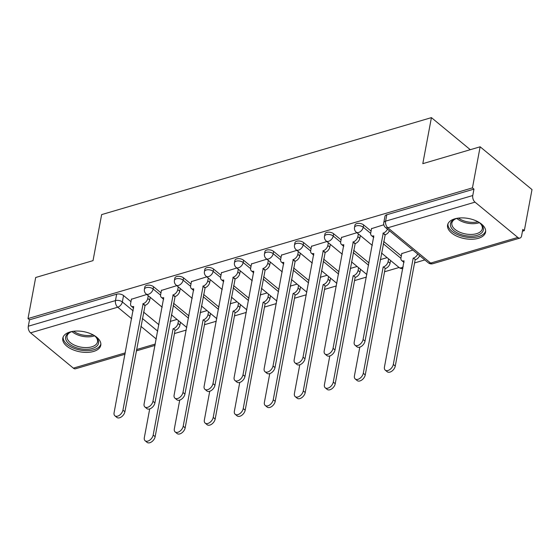 <?xml version="1.0" encoding="UTF-8"?>
<svg xmlns="http://www.w3.org/2000/svg" width="560" height="560" viewBox="0 0 560 560"><rect width="100%" height="100%" fill="white"/><g stroke="black" fill="none" stroke-linecap="round" stroke-linejoin="round"><path stroke-width="0.84" d="M160.979 292.845L153.559 286.727A4.956 2.625 -169.4 0 0 146.685 285.362A4.956 2.625 -169.4 0 0 144.837 286.951L144.417 289.219A4.956 2.625 10.6 0 1 146.258 287.637A4.956 2.625 10.6 0 1 153.132 289.002L160.573 295.134M190.988 284.025L183.575 277.9A4.956 2.625 -169.4 0 0 176.701 276.535A4.956 2.625 -169.4 0 0 174.853 278.124L174.426 280.392A4.956 2.625 10.6 0 1 176.274 278.81A4.956 2.625 10.6 0 1 183.148 280.175L190.589 286.307M221.004 275.198L213.584 269.073A4.956 2.625 -169.4 0 0 206.717 267.715A4.956 2.625 -169.4 0 0 204.869 269.297L204.442 271.565A4.956 2.625 10.6 0 1 206.29 269.983A4.956 2.625 10.6 0 1 213.164 271.348L220.605 277.48M251.02 266.371L243.6 260.246A4.956 2.625 -169.4 0 0 236.733 258.888A4.956 2.625 -169.4 0 0 234.885 260.47L234.458 262.738A4.956 2.625 10.6 0 1 236.306 261.156A4.956 2.625 10.6 0 1 243.18 262.521L250.614 268.66M281.036 257.544L273.616 251.419A4.956 2.625 -169.4 0 0 266.742 250.061A4.956 2.625 -169.4 0 0 264.901 251.643L264.474 253.911A4.956 2.625 10.6 0 1 266.322 252.329A4.956 2.625 10.6 0 1 273.189 253.694L280.63 259.833M311.052 248.717L303.632 242.599A4.956 2.625 -169.4 0 0 296.758 241.234A4.956 2.625 -169.4 0 0 294.917 242.816L294.49 245.084A4.956 2.625 10.6 0 1 296.338 243.502A4.956 2.625 10.6 0 1 303.205 244.867L310.646 251.006M341.068 239.89L333.648 233.772A4.956 2.625 -169.4 0 0 326.774 232.407A4.956 2.625 -169.4 0 0 324.926 233.989L324.506 236.257A4.956 2.625 10.6 0 1 326.347 234.675A4.956 2.625 10.6 0 1 333.221 236.04L340.662 242.179M371.077 231.063L363.664 224.945A4.956 2.625 -169.4 0 0 356.79 223.58A4.956 2.625 -169.4 0 0 354.942 225.162L354.522 227.43A4.956 2.625 10.6 0 1 356.363 225.848A4.956 2.625 10.6 0 1 363.237 227.213L370.678 233.352M478.38 238.294A19.32 10.248 -169.4 0 0 485.583 232.12A19.32 10.248 -169.4 0 0 475.769 220.689A19.32 10.248 -169.4 0 0 454.797 218.834A19.32 10.248 -169.4 0 0 447.594 225.008A19.32 10.248 -169.4 0 0 457.408 236.439A19.32 10.248 -169.4 0 0 478.38 238.294M93.576 351.456A19.32 10.248 -169.4 0 0 100.779 345.282A19.32 10.248 -169.4 0 0 90.965 333.851A19.32 10.248 -169.4 0 0 69.986 331.996A19.32 10.248 -169.4 0 0 62.79 338.17A19.32 10.248 -169.4 0 0 72.604 349.601A19.32 10.248 -169.4 0 0 93.576 351.456M174.447 333.543L186.284 330.064M204.463 324.723L216.3 321.237M234.479 315.896L246.316 312.41M264.488 307.069L276.325 303.583M294.504 298.242L306.341 294.756M324.52 289.415L336.357 285.936M354.536 280.588L366.373 277.109M384.552 271.761L399.056 267.498M414.568 262.934L424.816 259.924M522.466 231.203L524.314 230.664L522.802 229.411L521.605 235.809A4.956 2.912 73.6 0 1 519.974 238.07A4.956 2.912 73.6 0 1 517.804 237.447L475.02 202.146L387.856 227.773L430.647 263.074L517.804 237.447M480.137 146.797L472.451 187.873L28 318.577L35.686 277.494L93.023 260.638L101.64 214.606L431.417 117.628L422.8 163.66L480.137 146.797L532 189.581L524.314 230.664M125.041 354.214L75.523 368.774A4.956 2.912 -106.4 0 1 73.353 368.144L30.569 332.843A4.956 2.912 -106.4 0 1 28.315 326.221L29.512 319.823L116.669 294.189A4.956 2.625 10.6 0 1 123.543 295.554L130.963 301.672M143.556 312.067L158.914 324.737M29.512 319.823L28 318.577M473.963 189.119L386.806 214.753A4.956 2.625 -169.4 0 0 384.958 216.335L383.761 222.733A4.956 2.625 10.6 0 1 385.609 221.151L472.766 195.524L473.963 189.119L472.451 187.873M472.766 195.524A4.956 2.912 73.6 0 0 475.02 202.146M383.803 224.77L371.532 228.641M412.867 250.068L401.772 253.589M356.874 232.694L341.516 237.461M326.858 241.521L311.507 246.288M296.842 250.348L281.491 255.115M266.826 259.175L251.475 263.942M236.81 267.995L221.459 272.769M206.801 276.822L191.443 281.596M176.785 285.649L161.427 290.423M173.572 303.24L188.93 315.91M203.588 294.413L218.946 307.083M233.604 285.586L248.962 298.256M263.62 276.759L278.978 289.436M293.629 267.932L308.994 280.609M323.645 259.105L339.003 271.782M353.661 250.285L369.019 262.955M383.677 241.458L401.317 256.011M470.288 149.695L431.417 117.628M146.769 294.476L131.418 299.25M387.114 257.642L380.268 259.651M357.098 266.469L350.259 268.478M327.082 275.296L320.243 277.305M297.066 284.123L290.227 286.132M267.05 292.943L260.211 294.959M237.041 301.77L230.195 303.786M207.025 310.597L200.179 312.613M177.009 319.424L170.17 321.44M371.588 228.368L370.741 232.876A4.956 3.031 -50.5 0 0 371.434 235.571A4.956 3.031 -50.5 0 0 373.814 235.879L354.207 342.097A5.698 3.486 -50.5 0 0 355.005 345.191A5.698 3.486 -50.5 0 0 359.618 344.61A5.698 3.486 -50.5 0 0 363.062 339.5L383.243 233.107A4.956 3.031 -50.5 0 0 387.464 229.11M389.431 230.727A4.956 3.031 129.5 0 1 385.21 234.724L365.022 341.117A5.698 3.486 129.5 0 1 361.585 346.234A5.698 3.486 129.5 0 1 356.972 346.815L355.005 345.191M373.793 237.44A4.956 3.031 129.5 0 1 373.401 237.188L371.434 235.571M382.956 233.191L384.923 234.808M419.671 255.682A4.956 3.031 129.5 0 1 415.45 259.672L413.483 258.055A4.956 3.031 -50.5 0 0 417.704 254.058M401.821 253.316L400.981 257.831A4.956 3.031 -50.5 0 0 401.674 260.519A4.956 3.031 -50.5 0 0 404.054 260.827L384.447 367.045A5.698 3.486 -50.5 0 0 385.245 370.139A5.698 3.486 -50.5 0 0 389.858 369.558A5.698 3.486 -50.5 0 0 393.302 364.448L413.196 258.139M415.163 259.756L395.262 366.065A5.698 3.486 129.5 0 1 391.825 371.182A5.698 3.486 129.5 0 1 387.212 371.763L385.245 370.139M404.033 262.388A4.956 3.031 129.5 0 1 403.641 262.143L401.674 260.519M341.572 237.195L340.725 241.703A4.956 3.031 -50.5 0 0 341.418 244.398A4.956 3.031 -50.5 0 0 343.798 244.706L324.191 350.924A5.698 3.486 -50.5 0 0 324.996 354.018A5.698 3.486 -50.5 0 0 329.602 353.437A5.698 3.486 -50.5 0 0 333.046 348.32L353.227 241.927A4.956 3.031 -50.5 0 0 357.847 236.67L359.814 238.294A4.956 3.031 129.5 0 1 355.194 243.551L335.013 349.944A5.698 3.486 129.5 0 1 331.569 355.054A5.698 3.486 129.5 0 1 326.956 355.642L324.996 354.018M360.332 235.543L359.814 238.294M343.777 246.267A4.956 3.031 129.5 0 1 343.385 246.015L341.418 244.398M358.365 233.919L357.847 236.67M352.94 242.018L354.907 243.635M311.556 246.022L310.709 250.53A4.956 3.031 -50.5 0 0 311.402 253.225A4.956 3.031 -50.5 0 0 313.789 253.526L294.182 359.751A5.698 3.486 -50.5 0 0 294.98 362.845A5.698 3.486 -50.5 0 0 299.586 362.264A5.698 3.486 -50.5 0 0 303.03 357.147L323.211 250.754A4.956 3.031 -50.5 0 0 327.831 245.497L329.798 247.121A4.956 3.031 129.5 0 1 325.178 252.378L304.997 358.771A5.698 3.486 129.5 0 1 301.553 363.881A5.698 3.486 129.5 0 1 296.947 364.469L294.98 362.845M330.316 244.37L329.798 247.121M313.768 255.094A4.956 3.031 129.5 0 1 313.369 254.842L311.402 253.225M328.349 242.746L327.831 245.497M322.924 250.845L324.891 252.462M478.254 221.907A16.723 8.869 10.6 0 1 480.739 223.86A16.723 8.869 10.6 0 1 483.245 227.815A16.723 8.869 10.6 0 1 469.245 236.117A16.723 8.869 10.6 0 1 450.548 226.009A16.723 8.869 10.6 0 1 455.098 219.058A16.723 8.869 10.6 0 1 458.122 218.141M455.658 218.841A15.484 8.211 -169.4 0 0 451.871 223.034A15.484 8.211 -169.4 0 0 451.955 225.043A15.484 8.211 -169.4 0 0 467.425 234.241A15.484 8.211 -169.4 0 0 482.314 228.732A15.484 8.211 -169.4 0 0 482.23 226.716A15.484 8.211 -169.4 0 0 480.298 223.447M447.965 223.818A19.201 10.185 -169.4 0 0 448.126 225.876A19.201 10.185 -169.4 0 0 466.9 237.223A19.201 10.185 -169.4 0 0 485.674 230.874M93.45 335.069A16.723 8.869 10.6 0 1 95.935 337.015A16.723 8.869 10.6 0 1 98.441 340.977A16.723 8.869 10.6 0 1 84.434 349.279A16.723 8.869 10.6 0 1 65.744 339.171A16.723 8.869 10.6 0 1 70.294 332.22A16.723 8.869 10.6 0 1 73.311 331.296M70.847 331.996A15.484 8.211 -169.4 0 0 67.067 336.196A15.484 8.211 -169.4 0 0 67.144 338.205A15.484 8.211 -169.4 0 0 82.621 347.396A15.484 8.211 -169.4 0 0 97.503 341.887A15.484 8.211 -169.4 0 0 97.426 339.878A15.484 8.211 -169.4 0 0 95.494 336.609M63.154 336.98A19.201 10.185 -169.4 0 0 63.322 339.038A19.201 10.185 -169.4 0 0 82.096 350.385A19.201 10.185 -169.4 0 0 100.863 344.036M390.572 260.491L390.054 263.242A4.956 3.031 129.5 0 1 385.434 268.499L383.467 266.882A4.956 3.031 -50.5 0 0 388.087 261.618L388.605 258.867M359.814 347.137L354.431 375.872A5.698 3.486 -50.5 0 0 355.236 378.966A5.698 3.486 -50.5 0 0 359.842 378.385A5.698 3.486 -50.5 0 0 363.286 373.275L383.18 266.966M385.147 268.583L365.253 374.892A5.698 3.486 129.5 0 1 361.809 380.002A5.698 3.486 129.5 0 1 357.196 380.59L355.236 378.966M360.556 269.318L360.038 272.069A4.956 3.031 129.5 0 1 355.418 277.326L353.451 275.702A4.956 3.031 -50.5 0 0 358.071 270.445L358.589 267.694M329.798 355.964L324.422 384.699A5.698 3.486 -50.5 0 0 325.22 387.793A5.698 3.486 -50.5 0 0 329.826 387.212A5.698 3.486 -50.5 0 0 333.27 382.095L353.164 275.793M355.131 277.41L335.237 383.719A5.698 3.486 129.5 0 1 331.793 388.829A5.698 3.486 129.5 0 1 327.187 389.417L325.22 387.793M281.54 254.842L280.693 259.357A4.956 3.031 -50.5 0 0 281.393 262.052A4.956 3.031 -50.5 0 0 283.773 262.353L264.166 368.578A5.698 3.486 -50.5 0 0 264.964 371.672A5.698 3.486 -50.5 0 0 269.577 371.091A5.698 3.486 -50.5 0 0 273.014 365.974L293.202 259.581A4.956 3.031 -50.5 0 0 297.822 254.324L299.782 255.948A4.956 3.031 129.5 0 1 295.162 261.205L274.981 367.598A5.698 3.486 129.5 0 1 271.537 372.708A5.698 3.486 129.5 0 1 266.931 373.296L264.964 371.672M300.3 253.197L299.782 255.948M283.752 263.921A4.956 3.031 129.5 0 1 283.353 263.669L281.393 262.052M298.333 251.573L297.822 254.324M292.908 259.665L294.875 261.289M251.524 263.669L250.677 268.184A4.956 3.031 -50.5 0 0 251.377 270.879A4.956 3.031 -50.5 0 0 253.757 271.18L234.15 377.405A5.698 3.486 -50.5 0 0 234.948 380.499A5.698 3.486 -50.5 0 0 239.561 379.918A5.698 3.486 -50.5 0 0 242.998 374.801L263.186 268.408A4.956 3.031 -50.5 0 0 267.806 263.151L269.773 264.775A4.956 3.031 129.5 0 1 265.146 270.032L244.965 376.425A5.698 3.486 129.5 0 1 241.528 381.535A5.698 3.486 129.5 0 1 236.915 382.123L234.948 380.499M270.284 262.024L269.773 264.775M253.736 272.748A4.956 3.031 129.5 0 1 253.344 272.496L251.377 270.879M268.317 260.4L267.806 263.151M262.892 268.492L264.859 270.116M221.508 272.496L220.668 277.011A4.956 3.031 -50.5 0 0 221.361 279.699A4.956 3.031 -50.5 0 0 223.741 280.007L204.134 386.232A5.698 3.486 -50.5 0 0 204.932 389.326A5.698 3.486 -50.5 0 0 209.545 388.738A5.698 3.486 -50.5 0 0 212.982 383.628L233.17 277.235A4.956 3.031 -50.5 0 0 237.79 271.978L239.757 273.595A4.956 3.031 129.5 0 1 235.137 278.859L214.949 385.252A5.698 3.486 129.5 0 1 211.512 390.362A5.698 3.486 129.5 0 1 206.899 390.95L204.932 389.326M240.268 270.851L239.757 273.595M223.72 281.575A4.956 3.031 129.5 0 1 223.328 281.323L221.361 279.699M238.301 269.227L237.79 271.978M232.883 277.319L234.843 278.943M330.54 278.145L330.022 280.896A4.956 3.031 129.5 0 1 325.402 286.153L323.435 284.529A4.956 3.031 -50.5 0 0 328.062 279.272L328.573 276.521M299.782 364.791L294.406 393.526A5.698 3.486 -50.5 0 0 295.204 396.62A5.698 3.486 -50.5 0 0 299.817 396.039A5.698 3.486 -50.5 0 0 303.254 390.922L323.148 284.613M325.115 286.237L305.221 392.546A5.698 3.486 129.5 0 1 301.777 397.656A5.698 3.486 129.5 0 1 297.171 398.244L295.204 396.62M300.524 286.972L300.006 289.723A4.956 3.031 129.5 0 1 295.386 294.98L293.426 293.356A4.956 3.031 -50.5 0 0 298.046 288.099L298.557 285.348M269.766 373.618L264.39 402.353A5.698 3.486 -50.5 0 0 265.188 405.447A5.698 3.486 -50.5 0 0 269.801 404.866A5.698 3.486 -50.5 0 0 273.238 399.749L293.132 293.44M295.099 295.064L275.205 401.373A5.698 3.486 129.5 0 1 271.761 406.483A5.698 3.486 129.5 0 1 267.155 407.071L265.188 405.447M270.508 295.799L269.997 298.543A4.956 3.031 129.5 0 1 265.377 303.807L263.41 302.183A4.956 3.031 -50.5 0 0 268.03 296.926L268.541 294.175M239.75 382.445L234.374 411.18A5.698 3.486 -50.5 0 0 235.172 414.274A5.698 3.486 -50.5 0 0 239.785 413.693A5.698 3.486 -50.5 0 0 243.222 408.576L263.123 302.267M265.083 303.891L245.189 410.2A5.698 3.486 129.5 0 1 241.752 415.31A5.698 3.486 129.5 0 1 237.139 415.898L235.172 414.274M191.492 281.323L190.652 285.838A4.956 3.031 -50.5 0 0 191.345 288.526A4.956 3.031 -50.5 0 0 193.725 288.834L174.118 395.059A5.698 3.486 -50.5 0 0 174.916 398.153A5.698 3.486 -50.5 0 0 179.529 397.565A5.698 3.486 -50.5 0 0 182.973 392.455L203.154 286.062A4.956 3.031 -50.5 0 0 207.774 280.805L209.741 282.422A4.956 3.031 129.5 0 1 205.121 287.686L184.933 394.079A5.698 3.486 129.5 0 1 181.496 399.189A5.698 3.486 129.5 0 1 176.883 399.777L174.916 398.153M210.252 279.678L209.741 282.422M193.704 290.402A4.956 3.031 129.5 0 1 193.312 290.15L191.345 288.526M208.292 278.054L207.774 280.805M202.867 286.146L204.834 287.77M240.492 304.626L239.981 307.37A4.956 3.031 129.5 0 1 235.361 312.634L233.394 311.01A4.956 3.031 -50.5 0 0 238.014 305.753L238.525 303.002M209.734 391.272L204.358 420.007A5.698 3.486 -50.5 0 0 205.156 423.101A5.698 3.486 -50.5 0 0 209.769 422.513A5.698 3.486 -50.5 0 0 213.213 417.403L233.107 311.094M235.067 312.718L215.173 419.027A5.698 3.486 129.5 0 1 211.736 424.137A5.698 3.486 129.5 0 1 207.123 424.725L205.156 423.101M161.483 290.15L160.636 294.665A4.956 3.031 -50.5 0 0 161.329 297.353A4.956 3.031 -50.5 0 0 163.709 297.661L144.102 403.886A5.698 3.486 -50.5 0 0 144.907 406.98A5.698 3.486 -50.5 0 0 149.513 406.392A5.698 3.486 -50.5 0 0 152.957 401.282L173.138 294.889A4.956 3.031 -50.5 0 0 177.758 289.632L179.725 291.249A4.956 3.031 129.5 0 1 175.105 296.513L154.924 402.906A5.698 3.486 129.5 0 1 151.48 408.016A5.698 3.486 129.5 0 1 146.867 408.604L144.907 406.98M180.243 288.505L179.725 291.249M163.688 299.229A4.956 3.031 129.5 0 1 163.296 298.977L161.329 297.353M178.276 286.881L177.758 289.632M172.851 294.973L174.818 296.597M210.476 313.453L209.965 316.197A4.956 3.031 129.5 0 1 205.345 321.461L203.378 319.837A4.956 3.031 -50.5 0 0 207.998 314.58L208.516 311.829M179.725 400.099L174.342 428.834A5.698 3.486 -50.5 0 0 175.147 431.928A5.698 3.486 -50.5 0 0 179.753 431.34A5.698 3.486 -50.5 0 0 183.197 426.23L203.091 319.921M205.058 321.545L185.157 427.854A5.698 3.486 129.5 0 1 181.72 432.964A5.698 3.486 129.5 0 1 177.107 433.552L175.147 431.928M131.467 298.977L130.62 303.492A4.956 3.031 -50.5 0 0 131.313 306.18A4.956 3.031 -50.5 0 0 133.693 306.488L114.093 412.713A5.698 3.486 -50.5 0 0 114.891 415.807A5.698 3.486 -50.5 0 0 119.497 415.219A5.698 3.486 -50.5 0 0 122.941 410.109L143.122 303.716A4.956 3.031 -50.5 0 0 147.742 298.459L149.709 300.076A4.956 3.031 129.5 0 1 145.089 305.34L124.908 411.733A5.698 3.486 129.5 0 1 121.464 416.843A5.698 3.486 129.5 0 1 116.858 417.424L114.891 415.807M150.227 297.332L149.709 300.076M133.679 308.056A4.956 3.031 129.5 0 1 133.28 307.804L131.313 306.18M148.26 295.708L147.742 298.459M142.835 303.8L144.802 305.424M180.467 322.28L179.949 325.024A4.956 3.031 129.5 0 1 175.329 330.288L173.362 328.664A4.956 3.031 -50.5 0 0 177.982 323.407L178.5 320.656M149.709 408.919L144.326 437.661A5.698 3.486 -50.5 0 0 145.131 440.755A5.698 3.486 -50.5 0 0 149.737 440.167A5.698 3.486 -50.5 0 0 153.181 435.057L173.075 328.748M175.042 330.372L155.148 436.681A5.698 3.486 129.5 0 1 151.704 441.791A5.698 3.486 129.5 0 1 147.091 442.372L145.131 440.755M153.559 286.727L153.132 289.002A4.956 3.031 129.5 0 1 148.512 294.259A4.956 3.031 -50.5 0 1 146.132 293.951L162.197 307.209M183.575 277.9L183.148 280.175A4.956 3.031 129.5 0 1 178.528 285.432A4.956 3.031 -50.5 0 1 176.148 285.124L192.213 298.382M213.584 269.073L213.164 271.348A4.956 3.031 129.5 0 1 208.544 276.605A4.956 3.031 -50.5 0 1 206.164 276.297L222.229 289.555M243.6 260.246L243.18 262.521A4.956 3.031 129.5 0 1 238.56 267.778A4.956 3.031 -50.5 0 1 236.173 267.47L252.245 280.728M273.616 251.419L273.189 253.694A4.956 3.031 129.5 0 1 268.569 258.951A4.956 3.031 -50.5 0 1 266.189 258.643L282.254 271.901M303.632 242.599L303.205 244.867A4.956 3.031 129.5 0 1 298.585 250.124A4.956 3.031 -50.5 0 1 296.205 249.823L312.27 263.074M333.648 233.772L333.221 236.04A4.956 3.031 129.5 0 1 328.601 241.297A4.956 3.031 -50.5 0 1 326.221 240.996L342.286 254.247M363.664 224.945L363.237 227.213A4.956 3.031 129.5 0 1 358.617 232.47A4.956 3.031 -50.5 0 1 356.237 232.169L372.302 245.42M123.543 295.554L122.346 301.952L133.147 310.87M142.359 318.465L157.717 331.135M156.247 338.996L140.889 326.326M131.677 318.724L117.726 307.216L30.569 332.843M73.353 368.144L125.286 352.877M136.542 349.566L155.302 344.05M173.145 305.508L188.51 318.185M203.161 296.688L218.519 309.358M233.177 287.861L248.535 300.531M263.193 279.034L278.551 291.704M293.209 270.207L308.567 282.877M323.225 261.38L338.583 274.05M353.234 252.553L368.599 265.223M383.25 243.726L400.918 258.3M402.885 268.548A4.956 4.956 0 0 1 399.028 267.47A4.956 3.031 -50.5 0 0 401.408 267.778A4.956 3.031 -50.5 0 0 403.2 266.84M386.806 214.753L385.609 221.151A4.956 2.912 -106.4 0 0 387.856 227.773A4.956 3.031 129.5 0 1 385.476 227.472L428.267 262.773A4.956 4.956 0 0 0 432.817 263.704L519.974 238.07M116.669 294.189L115.472 300.594A4.956 2.625 10.6 0 1 122.346 301.952A4.956 3.031 -50.5 0 1 117.726 307.216A4.956 2.912 -106.4 0 1 115.472 300.594L28.315 326.221M432.817 263.704A4.956 2.912 73.6 0 1 430.647 263.074A4.956 3.031 129.5 0 1 428.267 262.773M383.243 233.107L385.21 234.724M363.062 339.5L365.022 341.117M415.45 259.672L413.483 258.055M395.262 366.065L393.302 364.448M353.227 241.927L355.194 243.551M333.046 348.32L335.013 349.944M323.211 250.754L325.178 252.378M303.03 357.147L304.997 358.771M479.346 222.67A15.484 8.211 10.6 0 1 456.834 218.456M458.409 218.099A14.973 7.945 -169.4 0 0 478.002 221.767M94.535 335.825A15.484 8.211 10.6 0 1 72.023 331.611M73.605 331.261A14.973 7.945 -169.4 0 0 93.191 334.929M385.434 268.499L383.467 266.882M390.054 263.242L388.087 261.618M365.253 374.892L363.286 373.275M355.418 277.326L353.451 275.702M360.038 272.069L358.071 270.445M335.237 383.719L333.27 382.095M293.202 259.581L295.162 261.205M273.014 365.974L274.981 367.598M263.186 268.408L265.146 270.032M242.998 374.801L244.965 376.425M233.17 277.235L235.137 278.859M212.982 383.628L214.949 385.252M325.402 286.153L323.435 284.529M330.022 280.896L328.062 279.272M305.221 392.546L303.254 390.922M295.386 294.98L293.426 293.356M300.006 289.723L298.046 288.099M275.205 401.373L273.238 399.749M265.377 303.807L263.41 302.183M269.997 298.543L268.03 296.926M245.189 410.2L243.222 408.576M203.154 286.062L205.121 287.686M182.973 392.455L184.933 394.079M235.361 312.634L233.394 311.01M239.981 307.37L238.014 305.753M215.173 419.027L213.213 417.403M173.138 294.889L175.105 296.513M152.957 401.282L154.924 402.906M205.345 321.461L203.378 319.837M209.965 316.197L207.998 314.58M185.157 427.854L183.197 426.23M143.122 303.716L145.089 305.34M122.941 410.109L124.908 411.733M175.329 330.288L173.362 328.664M179.949 325.024L177.982 323.407M155.148 436.681L153.181 435.057M399.028 267.47L381.514 253.022M354.522 227.43A4.956 4.956 0 0 0 356.237 232.169M366.856 274.519L351.498 261.849M324.506 236.257A4.956 4.956 0 0 0 326.221 240.996M336.84 283.346L321.482 270.676M294.49 245.084A4.956 4.956 0 0 0 296.205 249.823M306.824 292.173L291.466 279.503M264.474 253.911A4.956 4.956 0 0 0 266.189 258.643M276.815 301L261.45 288.323M234.458 262.738A4.956 4.956 0 0 0 236.173 267.47M246.799 309.827L231.441 297.15M204.442 271.565A4.956 4.956 0 0 0 206.164 276.297M216.783 318.654L201.425 305.977M174.426 280.392A4.956 4.956 0 0 0 176.148 285.124M186.767 327.474L171.409 314.804M144.417 289.219A4.956 4.956 0 0 0 146.132 293.951M136.29 350.903L155.05 345.387M383.761 222.733A4.956 4.956 0 0 0 385.476 227.472"/></g></svg>
